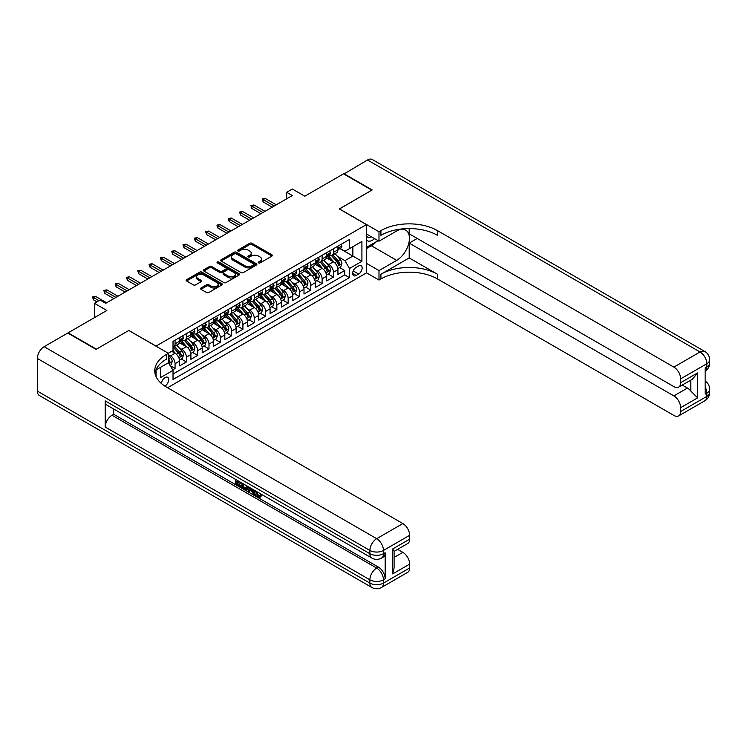 <?xml version="1.0" encoding="UTF-8"?>
<svg xmlns="http://www.w3.org/2000/svg" width="747" height="747" viewBox="0 0 747 747"><rect width="100%" height="100%" fill="white"/><g stroke="black" fill="none" stroke-linecap="round" stroke-linejoin="round"><path stroke-width="1.12" d="M258.565 262.897A1.102 0.635 0 0 0 260.124 262.897L271.917 256.081A1.569 0.906 0 0 0 272.375 255.446A1.569 0.906 0 0 0 271.917 254.802L251.935 243.27A1.569 0.906 0 0 0 249.713 243.27L237.919 250.077A1.102 0.635 0 0 0 239.47 250.973L240.992 250.096A5.024 2.904 0 0 1 248.097 250.096L249.769 251.057A5.024 2.904 0 0 1 251.235 253.102A5.024 2.904 0 0 1 249.769 255.157L248.237 256.034A1.102 0.635 0 0 0 249.797 256.931L251.319 256.053A5.024 2.904 0 0 1 258.425 256.053L260.096 257.015A5.024 2.904 0 0 1 261.562 259.069A5.024 2.904 0 0 1 260.096 261.114L258.565 262.001A1.102 0.635 0 0 0 258.565 262.897L258.565 262.001M164.807 386.068A5.117 2.951 120 0 0 165.106 385.91A5.117 2.951 120 0 0 168.448 381.4A5.117 2.951 120 0 0 167.664 377.291A5.117 2.951 120 0 0 165.106 377.552A5.117 2.951 120 0 0 161.492 383.584M200.971 288.006A1.569 0.906 0 0 0 200.513 288.65A1.569 0.906 0 0 0 200.971 289.285L206.583 292.525A1.569 0.906 0 0 0 208.796 292.525L221.896 284.962A1.569 0.906 0 0 0 222.363 284.318A1.569 0.906 0 0 0 221.896 283.683L201.914 272.141A1.569 0.906 0 0 0 199.692 272.141L186.591 279.705A1.569 0.906 0 0 0 186.134 280.349A1.569 0.906 0 0 0 186.591 280.984L193.37 284.896A1.569 0.906 0 0 0 195.583 284.896L201.195 281.656A1.569 0.906 0 0 0 201.653 281.021A1.569 0.906 0 0 0 201.195 280.377L197.834 278.444A4.202 2.428 0 0 1 196.601 276.726A4.202 2.428 0 0 1 199.197 274.485A4.202 2.428 0 0 1 203.772 275.008L216.929 282.609A4.202 2.428 0 0 1 218.161 284.318A4.202 2.428 0 0 1 215.566 286.559A4.202 2.428 0 0 1 210.99 286.036L208.796 284.766A1.569 0.906 0 0 0 206.583 284.766L200.971 288.006L200.971 289.285M128.914 330.529L156.058 346.076L366.441 224.614L339.297 208.936L371.81 190.158L343.536 173.836L304.795 196.2L292.357 189.019L286.699 192.287L292.357 195.546L105.729 303.301L100.07 300.033L94.411 303.301L94.411 317.662M128.914 330.398L96.391 349.176L68.117 332.845L106.858 310.481L94.411 303.301M241.104 272.59A1.569 0.906 0 0 0 243.326 272.59L256.426 265.026A1.569 0.906 0 0 0 256.884 264.382A1.569 0.906 0 0 0 256.426 263.747L236.444 252.206A1.569 0.906 0 0 0 234.222 252.206L221.121 259.769A1.569 0.906 0 0 0 220.664 260.414A1.569 0.906 0 0 0 221.121 261.058L241.104 272.59M217.732 263.131A1.102 0.635 0 0 1 218.843 263.289L218.843 261.982L239.161 273.71A1.569 0.906 0 0 1 239.628 274.354A1.569 0.906 0 0 1 239.161 274.999L226.061 282.562A1.569 0.906 0 0 1 223.839 282.562L203.856 271.021L203.856 269.742A1.569 0.906 0 0 0 203.399 270.377A1.569 0.906 0 0 0 203.856 271.021M203.856 269.742L209.468 266.502A1.569 0.906 0 0 1 211.681 266.502L219.786 271.18A1.569 0.906 0 0 0 222.008 271.18L225.734 269.032A1.569 0.906 0 0 0 226.192 268.397A1.569 0.906 0 0 0 225.734 267.753L217.293 262.879A1.102 0.635 0 0 1 218.843 261.982M172.716 369.83L175.059 368.476L170.363 365.759M168.383 354.629L170.531 355.871A6.396 3.698 60 0 1 175.059 363.705L179.588 361.09L179.588 365.862L186.367 361.94L181.222 358.971M179.009 347.7L181.848 349.335A6.396 3.698 60 0 1 186.367 357.178L190.896 354.564L190.896 359.326L197.684 355.413L192.539 352.444M190.317 341.164L193.156 342.808A6.396 3.698 60 0 1 197.684 350.642L202.204 348.037L202.204 352.799L208.992 348.877L203.847 345.908M201.625 334.637L204.463 336.281A6.396 3.698 60 0 1 208.992 344.115L213.521 341.5L213.521 346.272L220.3 342.35L215.155 339.381M212.942 328.11L215.78 329.744A6.396 3.698 60 0 1 220.3 337.588L224.828 334.973L224.828 339.736L231.617 335.823L226.472 332.854M224.249 321.574L227.088 323.218A6.396 3.698 60 0 1 231.617 331.052L236.136 328.437L236.136 333.209L242.924 329.287L237.779 326.318M235.557 315.047L238.396 316.691A6.396 3.698 60 0 1 242.924 324.525L247.453 321.91L247.453 326.682L254.232 322.76L249.087 319.791M246.874 308.52L249.713 310.154A6.396 3.698 60 0 1 254.232 317.989L258.761 315.383L258.761 320.146L265.549 316.233L260.404 313.254M258.182 301.984L261.02 303.627A6.396 3.698 60 0 1 265.549 311.462L270.069 308.847L270.069 313.619L276.857 309.697L271.712 306.728M269.49 295.457L272.328 297.101A6.396 3.698 60 0 1 276.857 304.935L281.386 302.32L281.386 307.092L288.165 303.17L283.02 300.201M280.807 288.93L283.645 290.564A6.396 3.698 60 0 1 288.165 298.398L292.693 295.793L292.693 300.555L299.482 296.643L294.337 293.664M292.114 282.394L294.953 284.037A6.396 3.698 60 0 1 299.482 291.872L304.001 289.257L304.001 294.029L310.789 290.107L305.644 287.137M303.422 275.867L306.27 277.501A6.396 3.698 60 0 1 310.789 285.345L315.318 282.73L315.318 287.492L322.097 283.58L316.952 280.611M314.739 269.331L317.578 270.974A6.396 3.698 60 0 1 322.097 278.808L326.626 276.203L326.626 280.965L333.414 277.053L333.414 272.281A6.396 3.698 -120 0 0 328.885 264.447L326.047 262.804M328.269 274.074L333.414 277.053M179.588 361.09A6.396 3.698 -120 0 0 175.059 353.256L171.67 351.295M190.896 354.564A6.396 3.698 -120 0 0 186.367 346.729L179.373 342.686M202.204 348.037A6.396 3.698 -120 0 0 197.684 340.193L190.69 336.159M213.521 341.5A6.396 3.698 -120 0 0 208.992 333.666L201.998 329.623M224.828 334.973A6.396 3.698 -120 0 0 220.3 327.139L213.306 323.096M236.136 328.437A6.396 3.698 -120 0 0 231.617 320.603L224.623 316.569M247.453 321.91A6.396 3.698 -120 0 0 242.924 314.076L235.931 310.033M258.761 315.383A6.396 3.698 -120 0 0 254.232 307.54L247.238 303.506M270.069 308.847A6.396 3.698 -120 0 0 265.549 301.013L258.555 296.979M281.386 302.32A6.396 3.698 -120 0 0 276.857 294.486L269.863 290.443M292.693 295.793A6.396 3.698 -120 0 0 288.165 287.95L281.171 283.916M304.001 289.257A6.396 3.698 -120 0 0 299.482 281.423L292.488 277.389M315.318 282.73A6.396 3.698 -120 0 0 310.789 274.896L303.796 270.853M326.626 276.203A6.396 3.698 -120 0 0 322.097 268.36L315.103 264.326M358.635 265.951L356.142 267.379A4.958 2.867 120 0 0 352.911 271.749A4.958 2.867 120 0 0 353.667 275.727A4.958 2.867 120 0 0 356.142 275.484L358.635 274.046A4.958 2.867 120 0 0 361.875 269.676A4.958 2.867 120 0 0 361.118 265.699A4.958 2.867 120 0 0 358.635 265.951M156.058 376.609L156.058 369.905M167.599 387.74L366.441 272.935L366.441 224.614M168.383 362.594L173.024 370.363L173.024 379.504L349.475 277.632L349.475 268.49L344.946 260.656L337.355 256.277M173.024 370.363L160.586 377.552L160.586 367.3M168.271 353.256L173.024 350.511L173.024 341.37L349.475 239.498L349.475 248.639L361.912 241.458L361.912 261.31L349.475 268.49M181.782 339.904L181.848 339.932A6.396 3.698 60 0 0 185.041 340.249L189.57 337.635A6.396 3.698 -120 0 0 190.896 334.712L190.896 331.052M193.1 333.367L193.156 333.405A6.396 3.698 60 0 0 196.358 333.722L200.878 331.108A6.396 3.698 -120 0 0 202.204 328.176L202.204 324.525M204.407 326.841L204.463 326.878A6.396 3.698 60 0 0 207.666 327.195L212.195 324.581A6.396 3.698 -120 0 0 213.521 321.649L213.521 317.989M215.715 320.314L215.78 320.342A6.396 3.698 60 0 0 218.974 320.659L223.502 318.045A6.396 3.698 -120 0 0 224.828 315.122L224.828 311.462M227.032 313.777L227.088 313.815A6.396 3.698 60 0 0 230.291 314.132L234.81 311.518A6.396 3.698 -120 0 0 236.136 308.586L236.136 304.935M238.34 307.25L238.396 307.288A6.396 3.698 60 0 0 241.598 307.596L246.127 304.991A6.396 3.698 -120 0 0 247.453 302.059L247.453 298.398M249.647 300.714L249.713 300.752A6.396 3.698 60 0 0 252.906 301.069L257.435 298.455A6.396 3.698 -120 0 0 258.761 295.532L258.761 291.872M260.964 294.187L261.02 294.225A6.396 3.698 60 0 0 264.223 294.542L268.743 291.928A6.396 3.698 -120 0 0 270.069 288.996L270.069 285.345M272.272 287.66L272.328 287.688A6.396 3.698 60 0 0 275.531 288.006L280.06 285.401A6.396 3.698 -120 0 0 281.386 282.469L281.386 278.808M283.58 281.124L283.645 281.161A6.396 3.698 60 0 0 286.839 281.479L291.367 278.864A6.396 3.698 -120 0 0 292.693 275.942L292.693 272.281M294.897 274.597L294.953 274.635A6.396 3.698 60 0 0 298.156 274.952L302.675 272.338A6.396 3.698 -120 0 0 304.001 269.406L304.001 265.755M306.205 268.07L306.27 268.098A6.396 3.698 60 0 0 309.463 268.416L313.992 265.811A6.396 3.698 -120 0 0 315.318 262.879L315.318 259.218M317.512 261.534L317.578 261.571A6.396 3.698 60 0 0 320.771 261.889L325.3 259.274A6.396 3.698 -120 0 0 326.626 256.342L326.626 252.691M173.024 374.023L344.722 274.896L344.722 270.517L337.933 274.438L337.933 269.667A6.396 3.698 -120 0 0 333.414 261.833L326.42 257.79M328.829 255.007L328.885 255.044A6.396 3.698 -120 0 0 332.088 255.362A6.396 3.698 -120 0 0 333.414 252.43L333.414 248.77M332.088 255.362L336.608 252.747A6.396 3.698 -120 0 0 337.933 249.815L337.933 246.155M175.059 340.193L175.059 343.853A6.396 3.698 60 0 1 173.734 346.785A6.396 3.698 60 0 1 173.024 347.038M173.734 346.785L178.262 344.171A6.396 3.698 -120 0 0 179.588 341.239L179.588 337.588M186.367 333.666L186.367 337.327A6.396 3.698 60 0 1 185.041 340.249M197.684 327.139L197.684 330.79A6.396 3.698 60 0 1 196.358 333.722M208.992 320.603L208.992 324.263A6.396 3.698 60 0 1 207.666 327.195M220.3 314.076L220.3 317.727A6.396 3.698 60 0 1 218.974 320.659M231.617 307.54L231.617 311.2A6.396 3.698 60 0 1 230.291 314.132M242.924 301.013L242.924 304.673A6.396 3.698 60 0 1 241.598 307.596M254.232 294.486L254.232 298.137A6.396 3.698 60 0 1 252.906 301.069M265.549 287.95L265.549 291.61A6.396 3.698 60 0 1 264.223 294.542M276.857 281.423L276.857 285.083A6.396 3.698 60 0 1 275.531 288.006M288.165 274.896L288.165 278.547A6.396 3.698 60 0 1 286.839 281.479M299.482 268.36L299.482 272.02A6.396 3.698 60 0 1 298.156 274.952M310.789 261.833L310.789 265.493A6.396 3.698 60 0 1 309.463 268.416M322.097 255.306L322.097 258.957A6.396 3.698 60 0 1 320.771 261.889M322.097 278.808L322.097 283.58M310.789 285.345L310.789 290.107M299.482 291.872L299.482 296.643M288.165 298.398L288.165 303.17M276.857 304.935L276.857 309.697M265.549 311.462L265.549 316.233M254.232 317.989L254.232 322.76M242.924 324.525L242.924 329.287M231.617 331.052L231.617 335.823M220.3 337.588L220.3 342.35M208.992 344.115L208.992 348.877M197.684 350.642L197.684 355.413M186.367 357.178L186.367 361.94M175.059 363.705L175.059 368.476M344.946 260.656L352.864 256.09L352.864 246.678L361.912 241.458M339.913 248.611L361.912 261.31M340.137 248.48L344.946 251.253L349.475 248.639M286.699 192.287L286.699 198.814M339.577 267.547L344.722 270.517M344.722 274.896L349.475 277.632M259.004 263.047L260.096 262.421A5.024 2.904 0 0 0 261.562 260.376L261.562 259.069M251.235 253.102L251.235 254.41A5.024 2.904 0 0 1 249.769 256.464L248.676 257.089M271.917 254.802L271.917 256.081L251.935 244.568A1.569 0.906 0 0 0 249.713 244.568L238.358 251.132M256.426 263.747L256.426 265.026L236.444 253.513A1.569 0.906 0 0 0 234.222 253.513L221.14 261.067M253.653 264.84A1.102 0.635 0 0 0 253.653 263.934L236.108 253.812A1.102 0.635 0 0 0 234.558 253.812L232.943 254.736A5.024 2.904 0 0 0 231.477 256.791A5.024 2.904 0 0 0 232.943 258.845L244.941 265.764A5.024 2.904 0 0 0 252.047 265.764L253.653 264.84L253.653 266.137A1.102 0.635 0 0 0 253.971 265.689L253.971 264.382M231.477 256.791L231.477 258.098A5.024 2.904 0 0 0 232.943 260.152L232.943 258.845M253.653 266.137L252.047 267.071A5.024 2.904 0 0 1 244.941 267.071L232.943 260.152M203.875 271.03L209.468 267.809L209.468 266.502M226.192 268.397L226.192 269.695A1.569 0.906 0 0 1 225.734 270.339L222.008 272.487A1.569 0.906 0 0 1 219.786 272.487L211.681 267.809A1.569 0.906 0 0 0 209.468 267.809M218.843 263.289L239.143 275.008M228.199 276.035A4.202 2.428 0 0 0 232.775 276.558A4.202 2.428 0 0 0 235.37 274.317A4.202 2.428 0 0 0 234.138 272.608L229.506 269.928A1.569 0.906 0 0 0 227.284 269.928L223.568 272.076A1.569 0.906 0 0 0 223.101 272.72A1.569 0.906 0 0 0 223.568 273.365L228.199 276.035L228.199 277.342A4.202 2.428 0 0 0 232.775 277.865A4.202 2.428 0 0 0 235.37 275.624L235.37 274.317M223.101 272.72L223.101 274.028A1.569 0.906 0 0 0 223.568 274.663L223.568 273.365M228.199 277.342L223.568 274.663M218.161 284.318L218.161 285.625A4.202 2.428 0 0 1 215.566 287.866A4.202 2.428 0 0 1 210.99 287.343L208.796 286.073A1.569 0.906 0 0 0 206.583 286.073L200.99 289.304M196.601 276.726L196.601 278.033A4.202 2.428 0 0 0 197.834 279.742L197.834 278.444M201.195 280.377L201.195 281.656L197.834 279.742M221.878 284.971L201.914 273.449A1.569 0.906 0 0 0 199.692 273.449L186.619 281.003M337.84 268.547L340.763 266.856L341.893 263.598A4.239 2.446 -120 0 0 340.24 259.62L335.076 253.635M334.04 262.244L328.129 255.409M330.678 260.255L327.251 256.286A10.159 5.864 -120 0 0 326.934 255.932M331.509 255.586L336.738 261.637A4.239 2.446 60 0 1 338.251 264.559C338.886 265.409 339.334 265.148 339.605 263.775A4.239 2.446 -120 0 0 338.092 260.852L332.929 254.876M331.817 255.493L337.429 261.992A2.157 1.251 60 0 1 337.98 262.841L339.605 263.775M338.251 264.559L338.559 265.064M340.931 244.428L341.893 246.09A4.239 2.446 60 0 1 341.015 247.967L338.867 249.209A4.239 2.446 -120 0 0 339.605 248.237L339.521 247.855M338.074 249.405L338.092 249.405A4.239 2.446 -120 0 0 338.867 249.209M339.054 247.92L339.605 248.237L338.251 249.022A4.239 2.446 60 0 1 337.933 249.619M274.252 205.995L263.168 199.598L263.168 201.951L262.15 199.01L263.168 199.598L265.204 198.422L276.287 204.827M263.168 201.951L272.216 207.171M262.15 199.01L265.204 198.422M366.441 240.011A10.402 6.004 120 0 0 368.813 241.169A10.402 6.004 120 0 0 374.564 238.638M366.441 235.688A7.115 4.109 120 0 0 367.589 237.088A7.115 4.109 120 0 0 368.635 237.406A7.115 4.109 120 0 0 371.212 236.706M378.094 240.674L366.441 247.397M343.872 174.032L367.515 159.989L700.051 351.986A9.599 5.537 120 0 1 704.851 351.51A9.599 9.599 0 0 1 709.65 359.821A9.599 5.537 180 0 1 706.839 363.733L680.657 378.85A9.599 5.537 -120 0 0 673.869 367.104L700.051 351.986A9.599 5.537 60 0 1 706.839 363.733L706.839 367.001L705.14 367.982L705.14 394.099L706.839 393.127L706.839 396.386A9.599 5.537 60 0 1 704.851 400.784L678.668 415.902A9.599 5.537 -120 0 0 680.657 411.504L706.839 396.386A9.599 5.537 0 0 0 709.65 392.474A9.599 9.599 0 0 1 704.851 400.784M343.872 173.64L372.155 189.971L339.409 209.001M366.441 263.336L378.99 270.582L396.694 260.367A17.993 10.393 120 0 0 408.45 244.502A17.993 10.393 120 0 0 405.696 230.085A17.993 10.393 120 0 0 396.694 230.972L378.99 241.197L378.99 231.729L380.914 230.618A39.993 23.092 180 0 1 437.471 230.618L673.869 367.104M378.99 270.582L378.99 280.05L380.914 278.939A39.993 23.092 180 0 1 437.471 278.939L673.869 415.425A9.599 5.537 -120 0 0 678.668 415.902M409.197 257.911L380.914 274.242A39.993 23.092 180 0 1 437.471 274.242L409.197 257.911L409.197 243.092L417.228 238.452M409.197 228.554L409.197 233.82L673.869 386.629A9.599 5.537 -120 0 0 678.668 387.105A9.599 5.537 -120 0 0 680.657 382.707L697.623 372.912L697.623 397.862L690.835 391.073L690.835 380.074M697.623 397.862L680.657 407.657L680.657 411.504M680.657 407.657A9.599 5.537 -120 0 0 673.869 395.901L687.445 388.067A9.599 5.537 60 0 1 690.835 391.073M409.197 243.092L673.869 395.901M367.515 159.989A9.599 5.537 -60 0 1 372.314 159.522L704.851 351.51M366.441 233.951L378.99 241.197M339.409 208.871L378.99 231.729M366.441 272.804L378.99 280.05M680.657 378.85L680.657 382.707M682.216 385.05L687.445 388.067M380.914 230.618L380.914 235.324A39.993 23.092 180 0 1 437.471 235.324L437.471 230.618M678.668 387.105L692.544 379.093L697.623 372.912M376.348 241.683A17.993 10.393 -60 0 1 371.362 245.735L366.441 248.574M256.52 491.451L258.621 495.84L259.405 496.12M255.707 491.022L257.715 496.363L259.032 496.531L260.526 494.981L261.478 495.784L259.779 497.577L257.799 497.315C255.717 495.905 254.671 493.944 254.662 491.423L254.736 490.462M250.17 490.396L248.826 492.04L247.808 491.451L249.526 487.455M253.831 489.948L255.185 494.663L254.279 495.186L253.261 494.598L252.495 491.741L249.601 490.069L248.826 492.04M237.555 481.908L237.555 483.58L241.552 485.886L241.552 486.792L240.646 487.315L235.688 484.448L235.688 479.471M241.122 482.599L240.217 483.449L236.65 481.385L236.65 484.103L237.555 483.58M105.215 400.896L369.886 553.704A9.599 5.537 120 0 0 371.875 558.093L107.204 405.285A9.599 5.537 -60 0 1 105.215 400.896L105.215 427.013A9.599 5.537 -60 0 1 112.003 415.257L113.703 414.277L378.374 567.085A9.599 5.537 60 0 1 385.163 578.841L385.163 552.724A9.599 5.537 60 0 1 383.174 557.113L381.474 558.093A9.599 5.537 -120 0 0 383.463 553.704L385.163 552.724M113.703 414.277L113.703 409.039M247.453 486.26L247.518 487.324L248.406 486.811L247.49 489.388L246.585 489.911L241.953 488.071L241.953 483.085M96.055 349.372L128.801 330.463L168.383 353.322L166.46 354.433A39.993 23.092 -0 0 0 154.75 370.755A39.993 23.092 -0 0 0 166.46 387.086L402.857 523.563A9.599 5.537 60 0 1 409.645 535.319L383.463 550.436L383.463 553.704A9.599 5.537 -0 0 1 369.886 553.704L369.886 550.436L37.35 358.448A9.599 5.537 -60 0 1 44.138 346.692L67.772 333.041L96.055 349.372M168.383 353.322L168.383 362.79L155.88 370.008M392.679 548.97L394.089 551.09L394.089 567.869L392.679 573.911L392.679 548.97L409.645 539.175L409.645 535.319M409.645 539.175A9.599 5.537 60 0 1 407.657 543.564L394.089 551.398M37.35 391.101L369.886 583.09A9.599 5.537 120 0 0 371.875 587.478L39.339 395.49A9.599 5.537 -60 0 1 37.35 391.101L37.35 358.448M397.637 549.353L402.857 552.36A9.599 5.537 60 0 1 409.645 564.116L392.679 573.911M385.163 578.841L383.463 579.821L383.463 583.09L409.645 567.972L409.645 564.116M409.645 567.972A9.599 5.537 60 0 1 407.657 572.361L381.474 587.478A9.599 5.537 -120 0 0 383.463 583.09A9.599 5.537 -0 0 1 369.886 583.09L369.886 579.821L105.215 427.013M166.46 354.433L166.46 359.13A39.993 23.092 -0 0 0 154.956 373.108M236.65 484.103L240.646 486.409L241.552 485.886M240.646 486.409L240.646 487.315M236.65 480.022L240.618 482.31M240.217 482.543L240.217 483.449M247.518 487.324L246.585 489.911M242.915 483.636L242.915 487.716L244.306 488.529L245.912 488.893L246.501 485.709M243.821 484.159L243.821 487.193L246.818 488.37M242.915 487.716L243.821 487.193M244.306 488.529L245.212 488.006M252.57 489.21L254.279 495.186M250.422 487.978L249.89 489.332L252.206 490.667L251.674 488.697M250.992 488.305L251.87 489.434M249.89 489.332L250.796 488.809M257.715 496.363L258.621 495.84M255.614 491.974L256.482 491.47M259.62 495.504L260.572 496.307L261.478 495.784M260.572 496.307L259.779 497.577M326.532 275.083L329.455 273.393L330.585 270.125A4.239 2.446 -120 0 0 328.932 266.147L323.768 260.161M322.732 268.78L316.821 261.936M319.371 266.782L315.944 262.813A10.159 5.864 -120 0 0 315.626 262.458M320.202 262.122L325.431 268.173A4.239 2.446 60 0 1 326.934 271.086C327.578 271.945 328.026 271.684 328.297 270.302A4.239 2.446 -120 0 0 326.784 267.389L321.612 261.403M320.51 262.02L326.122 268.518A2.157 1.251 60 0 1 326.663 269.368L328.297 270.302M326.934 271.086L327.242 271.591M315.215 281.61L318.138 279.92L319.268 276.651A4.239 2.446 -120 0 0 317.624 272.674L312.451 266.688M311.415 275.307L305.514 268.472M308.053 273.318L304.627 269.35A10.159 5.864 -120 0 0 304.318 268.995M308.885 268.649L314.113 274.7A4.239 2.446 60 0 1 315.626 277.623C316.261 278.472 316.719 278.211 316.98 276.838A4.239 2.446 -120 0 0 315.477 273.916L310.304 267.93M309.193 268.547L314.814 275.055A2.157 1.251 60 0 1 315.355 275.895L316.98 276.838M315.626 277.623L315.934 278.127M303.908 288.137L306.83 286.456L307.96 283.188A4.239 2.446 -120 0 0 306.307 279.21L301.144 273.225M300.107 281.834L294.197 274.999M296.746 279.845L293.319 275.876A10.159 5.864 -120 0 0 293.001 275.522M297.577 275.176L302.806 281.227A4.239 2.446 60 0 1 304.318 284.149C304.953 284.999 305.402 284.738 305.672 283.365A4.239 2.446 -120 0 0 304.16 280.442L298.996 274.466M297.885 275.083L303.497 281.582A2.157 1.251 60 0 1 304.048 282.431L305.672 283.365M304.318 284.149L304.627 284.654M292.6 294.673L295.523 292.983L296.652 289.715A4.239 2.446 -120 0 0 295 285.737L289.836 279.752M288.8 288.37L282.889 281.526M285.438 286.372L282.011 282.403A10.159 5.864 -120 0 0 281.694 282.058M286.269 281.712L291.498 287.763A4.239 2.446 60 0 1 293.001 290.676C293.646 291.535 294.094 291.274 294.365 289.901A4.239 2.446 -120 0 0 292.852 286.979L287.679 280.993M286.577 281.61L292.189 288.109A2.157 1.251 60 0 1 292.731 288.958L294.365 289.901M293.001 290.676L293.31 291.181M329.623 250.964L330.585 252.626A4.239 2.446 60 0 1 329.707 254.503L327.56 255.745A4.239 2.446 -120 0 0 328.297 254.764L328.204 254.391M326.766 255.941L326.784 255.941A4.239 2.446 -120 0 0 327.56 255.745M327.746 254.447L328.297 254.764L326.934 255.549A4.239 2.446 60 0 1 326.626 256.156M262.944 212.531L251.86 206.125L251.86 208.478L250.843 205.537L251.86 206.125L253.896 204.958L264.98 211.354M251.86 208.478L260.908 213.707M250.843 205.537L253.896 204.958M318.315 257.491L319.268 259.153A4.239 2.446 60 0 1 318.399 261.03L316.242 262.272A4.239 2.446 -120 0 0 316.98 261.291L316.896 260.918M315.458 262.468L315.477 262.468A4.239 2.446 -120 0 0 316.242 262.272M316.439 260.983L316.98 261.291L315.626 262.076A4.239 2.446 60 0 1 315.318 262.683M251.636 219.058L240.553 212.662L240.553 215.015L239.535 212.073L240.553 212.662L242.588 211.485L253.672 217.881M240.553 215.015L249.601 220.234M239.535 212.073L242.588 211.485M306.998 264.018L307.96 265.689A4.239 2.446 60 0 1 307.082 267.557L304.935 268.799A4.239 2.446 -120 0 0 305.672 267.828L305.588 267.445M304.141 269.004L304.16 269.004A4.239 2.446 -120 0 0 304.935 268.799M305.121 267.51L305.672 267.828L304.318 268.612A4.239 2.446 60 0 1 304.001 269.209M240.319 225.594L229.236 219.188L229.236 221.542L228.218 218.6L229.236 219.188L231.271 218.012L242.355 224.417M229.236 221.542L238.284 226.761M228.218 218.6L231.271 218.012M295.691 270.554L296.652 272.216A4.239 2.446 60 0 1 295.775 274.093L293.627 275.335A4.239 2.446 -120 0 0 294.365 274.354L294.271 273.981M292.833 275.531L292.852 275.531A4.239 2.446 -120 0 0 293.627 275.335M293.814 274.037L294.365 274.354L293.001 275.139A4.239 2.446 60 0 1 292.693 275.746M229.012 232.121L217.928 225.725L217.928 228.068L216.91 225.136L217.928 225.725L219.963 224.548L231.047 230.944M217.928 228.068L226.976 233.297M216.91 225.136L219.963 224.548M281.283 301.2L284.205 299.51L285.335 296.251A4.239 2.446 -120 0 0 283.692 292.264L278.519 286.288M277.482 294.897L271.581 288.062M274.121 292.908L270.694 288.94A10.159 5.864 -120 0 0 270.386 288.585M274.952 288.239L280.181 294.29A4.239 2.446 60 0 1 281.694 297.213C282.329 298.062 282.786 297.801 283.048 296.428A4.239 2.446 -120 0 0 281.544 293.506L276.371 287.52M275.26 288.137L280.881 294.645A2.157 1.251 60 0 1 281.423 295.485L283.048 296.428M281.694 297.213L282.002 297.717M284.383 277.081L285.335 278.743A4.239 2.446 60 0 1 284.467 280.62L282.31 281.862A4.239 2.446 -120 0 0 283.048 280.881L282.964 280.508M281.526 282.058L281.544 282.058A4.239 2.446 -120 0 0 282.31 281.862M282.506 280.573L283.048 280.881L281.694 281.666A4.239 2.446 60 0 1 281.386 282.273M217.704 238.648L206.62 232.252L206.62 234.605L205.602 231.663L206.62 232.252L208.656 231.075L219.739 237.471M206.62 234.605L215.668 239.824M205.602 231.663L208.656 231.075M269.975 307.727L272.898 306.046L274.028 302.778A4.239 2.446 -120 0 0 272.375 298.8L267.211 292.815M266.175 301.424L260.264 294.589M262.813 299.435L259.386 295.467A10.159 5.864 -120 0 0 259.069 295.112M263.644 294.766L268.873 300.817A4.239 2.446 60 0 1 270.386 303.74C271.021 304.599 271.469 304.337 271.74 302.955A4.239 2.446 -120 0 0 270.227 300.042L265.064 294.057M263.952 294.673L269.564 301.172A2.157 1.251 60 0 1 270.115 302.021L271.74 302.955M270.386 303.74L270.694 304.244M273.066 283.608L274.028 285.279A4.239 2.446 60 0 1 273.15 287.147L271.002 288.389A4.239 2.446 -120 0 0 271.74 287.418L271.656 287.044M270.209 288.594L270.227 288.594A4.239 2.446 -120 0 0 271.002 288.389M271.189 287.1L271.74 287.418L270.386 288.202A4.239 2.446 60 0 1 270.069 288.8M206.387 245.184L195.303 238.779L195.303 241.132L194.285 238.19L195.303 238.779L197.339 237.602L208.422 244.008M195.303 241.132L204.351 246.351M194.285 238.19L197.339 237.602M258.667 314.263L261.59 312.573L262.72 309.305A4.239 2.446 -120 0 0 261.067 305.327L255.904 299.342M254.867 307.96L248.956 301.116M251.506 305.971L248.079 301.993A10.159 5.864 -120 0 0 247.761 301.648M252.337 301.302L257.566 307.353A4.239 2.446 60 0 1 259.069 310.276C259.713 311.125 260.161 310.864 260.432 309.491A4.239 2.446 -120 0 0 258.92 306.569L253.747 300.583M252.645 301.2L258.257 307.708A2.157 1.251 60 0 1 258.798 308.548L260.432 309.491M259.069 310.276L259.377 310.771M261.758 290.144L262.72 291.806A4.239 2.446 60 0 1 261.842 293.683L259.695 294.925A4.239 2.446 -120 0 0 260.432 293.945L260.339 293.571M258.901 295.121L258.92 295.121A4.239 2.446 -120 0 0 259.695 294.925M259.881 293.627L260.432 293.945L259.069 294.729A4.239 2.446 60 0 1 258.761 295.336M195.079 251.711L183.995 245.315L183.995 247.659L182.978 244.727L183.995 245.315L186.031 244.138L197.115 250.534M183.995 247.659L193.043 252.888M182.978 244.727L186.031 244.138M247.35 320.79L250.273 319.1L251.403 315.841A4.239 2.446 -120 0 0 249.759 311.854L244.586 305.878M243.55 314.487L237.649 307.652M240.189 312.498L236.762 308.53A10.159 5.864 -120 0 0 236.454 308.175M241.02 307.829L246.249 313.88A4.239 2.446 60 0 1 247.761 316.803C248.396 317.652 248.854 317.391 249.115 316.018A4.239 2.446 -120 0 0 247.612 313.096L242.439 307.11M241.328 307.727L246.949 314.235A2.157 1.251 60 0 1 247.49 315.075L249.115 316.018M247.761 316.803L248.069 317.307M250.45 296.671L251.403 298.333A4.239 2.446 60 0 1 250.534 300.21L248.377 301.452A4.239 2.446 -120 0 0 249.115 300.481L249.031 300.098M247.593 301.648L247.612 301.648A4.239 2.446 -120 0 0 248.377 301.452M248.574 300.163L249.115 300.481L247.761 301.256A4.239 2.446 60 0 1 247.453 301.863M183.771 258.238L172.688 251.842L172.688 254.195L171.67 251.253L172.688 251.842L174.723 250.665L185.807 257.061M172.688 254.195L181.736 259.414M171.67 251.253L174.723 250.665M236.043 327.317L238.965 325.636L240.095 322.368A4.239 2.446 -120 0 0 238.442 318.39L233.279 312.405M232.242 321.014L226.332 314.179M228.881 319.025L225.454 315.057A10.159 5.864 -120 0 0 225.136 314.702M229.712 314.356L234.941 320.416A4.239 2.446 60 0 1 236.454 323.33C237.088 324.189 237.537 323.927 237.807 322.545A4.239 2.446 -120 0 0 236.295 319.632L231.131 313.647M230.02 314.263L235.632 320.762A2.157 1.251 60 0 1 236.183 321.612L237.807 322.545M236.454 323.33L236.762 323.834M239.133 303.198L240.095 304.869A4.239 2.446 60 0 1 239.217 306.746L237.07 307.979A4.239 2.446 -120 0 0 237.807 307.008L237.714 306.634M236.276 308.184L236.295 308.184A4.239 2.446 -120 0 0 237.07 307.979M237.257 306.69L237.807 307.008L236.454 307.792A4.239 2.446 60 0 1 236.136 308.39M172.454 264.774L161.371 258.369L161.371 260.722L160.353 257.78L161.371 258.369L163.406 257.192L174.49 263.598M161.371 260.722L170.419 265.951M160.353 257.78L163.406 257.192M224.735 333.853L227.658 332.163L228.787 328.895A4.239 2.446 -120 0 0 227.135 324.917L221.971 318.932M220.935 327.55L215.024 320.706M217.573 325.561L214.146 321.593A10.159 5.864 -120 0 0 213.829 321.238M218.404 320.893L223.633 326.943A4.239 2.446 60 0 1 225.136 329.866C225.781 330.716 226.229 330.454 226.5 329.082A4.239 2.446 -120 0 0 224.987 326.159L219.814 320.174M218.712 320.79L224.324 327.298A2.157 1.251 60 0 1 224.866 328.138L226.5 329.082M225.136 329.866L225.445 330.361M227.826 309.734L228.787 311.396A4.239 2.446 60 0 1 227.91 313.273L225.762 314.515A4.239 2.446 -120 0 0 226.5 313.535L226.406 313.161M224.968 314.711L224.987 314.711A4.239 2.446 -120 0 0 225.762 314.515M225.949 313.217L226.5 313.535L225.136 314.319A4.239 2.446 60 0 1 224.828 314.926M161.147 271.301L150.063 264.905L150.063 267.249L149.045 264.317L150.063 264.905L152.099 263.728L163.182 270.125M150.063 267.249L159.111 272.478M149.045 264.317L152.099 263.728M213.418 340.38L216.341 338.69L217.47 335.431A4.239 2.446 -120 0 0 215.827 331.444L210.654 325.468M209.618 334.077L203.716 327.242M206.256 332.088L202.829 328.12A10.159 5.864 -120 0 0 202.521 327.765M207.087 327.419L212.316 333.47A4.239 2.446 60 0 1 213.829 336.393C214.464 337.242 214.921 336.981 215.183 335.608A4.239 2.446 -120 0 0 213.679 332.686L208.506 326.71M207.395 327.326L213.016 333.825A2.157 1.251 60 0 1 213.558 334.665L215.183 335.608M213.829 336.393L214.137 336.897M216.518 316.261L217.47 317.923A4.239 2.446 60 0 1 216.593 319.8L214.445 321.042A4.239 2.446 -120 0 0 215.183 320.071L215.099 319.688M213.661 321.238L213.679 321.238A4.239 2.446 -120 0 0 214.445 321.042M214.641 319.753L215.183 320.071L213.829 320.855A4.239 2.446 60 0 1 213.521 321.453M149.839 277.828L138.755 271.432L138.755 273.785L137.737 270.844L138.755 271.432L140.791 270.255L151.874 276.651M138.755 273.785L147.803 279.005M137.737 270.844L140.791 270.255M202.11 346.916L205.033 345.226L206.163 341.958A4.239 2.446 -120 0 0 204.51 337.98L199.346 331.995M198.31 340.613L192.399 333.769M194.948 338.615L191.521 334.647A10.159 5.864 -120 0 0 191.204 334.292M195.779 333.946L201.008 340.006A4.239 2.446 60 0 1 202.521 342.92C203.156 343.779 203.604 343.517 203.875 342.135A4.239 2.446 -120 0 0 202.362 339.222L197.199 333.237M196.088 333.853L201.699 340.352A2.157 1.251 60 0 1 202.25 341.202L203.875 342.135M202.521 342.92L202.829 343.424M205.201 322.788L206.163 324.459A4.239 2.446 60 0 1 205.285 326.336L203.137 327.578A4.239 2.446 -120 0 0 203.875 326.598L203.782 326.224M202.344 327.774L202.362 327.774A4.239 2.446 -120 0 0 203.137 327.578M203.324 326.28L203.875 326.598L202.521 327.382A4.239 2.446 60 0 1 202.204 327.98M138.522 284.364L127.438 277.959L127.438 280.312L126.42 277.37L127.438 277.959L129.474 276.782L140.557 283.188M127.438 280.312L136.486 285.541M126.42 277.37L129.474 276.782M190.802 353.443L193.725 351.753L194.855 348.485A4.239 2.446 -120 0 0 193.202 344.507L188.039 338.522M187.002 347.14L181.091 340.305M183.641 345.151L180.214 341.183A10.159 5.864 -120 0 0 179.896 340.828M184.472 340.483L189.701 346.533A4.239 2.446 60 0 1 191.204 349.456C191.848 350.306 192.296 350.044 192.567 348.672A4.239 2.446 -120 0 0 191.055 345.749L185.882 339.764M184.78 340.38L190.392 346.888A2.157 1.251 60 0 1 190.933 347.728L192.567 348.672M191.204 349.456L191.512 349.96M193.893 329.324L194.855 330.986A4.239 2.446 60 0 1 193.977 332.863L191.83 334.105A4.239 2.446 -120 0 0 192.567 333.125L192.474 332.751M191.036 334.301L191.055 334.301A4.239 2.446 -120 0 0 191.83 334.105M192.016 332.807L192.567 333.125L191.204 333.909A4.239 2.446 60 0 1 190.896 334.516M127.214 290.891L116.13 284.495L116.13 286.839L115.113 283.907L116.13 284.495L118.166 283.318L129.25 289.715M116.13 286.839L125.179 292.068M115.113 283.907L118.166 283.318M179.485 359.97L182.408 358.289L183.538 355.021A4.239 2.446 -120 0 0 181.894 351.043L176.722 345.058M175.685 353.667L172.987 350.539M172.324 351.678L171.885 351.174M173.155 347.01L178.384 353.06A4.239 2.446 60 0 1 179.896 355.983C180.531 356.833 180.989 356.571 181.25 355.198A4.239 2.446 -120 0 0 179.747 352.276L174.574 346.3M173.463 346.916L179.084 353.415A2.157 1.251 60 0 1 179.625 354.265L181.25 355.198M179.896 355.983L180.204 356.487M182.585 335.851L183.538 337.513A4.239 2.446 60 0 1 182.66 339.39L180.513 340.632A4.239 2.446 -120 0 0 181.25 339.661L181.166 339.278M179.728 340.828L179.747 340.828A4.239 2.446 -120 0 0 180.513 340.632M180.709 339.343L181.25 339.661L179.896 340.445A4.239 2.446 60 0 1 179.588 341.043M115.906 297.418L104.823 291.022L104.823 293.375L103.805 290.434L104.823 291.022L106.858 289.845L117.942 296.251M104.823 293.375L113.871 298.595M103.805 290.434L106.858 289.845M170.139 365.367L171.1 364.816L172.23 361.548A4.239 2.446 -120 0 0 170.577 357.57L168.383 355.03M168.383 361.847A4.239 2.446 60 0 1 168.589 362.51C169.224 363.369 169.672 363.107 169.942 361.735A4.239 2.446 -120 0 0 168.43 358.812L168.383 358.756M168.589 362.51L168.897 363.014M98.94 300.686L93.506 297.549L93.506 299.902L92.488 296.97L93.506 297.549L95.541 296.382L106.625 302.778M93.506 299.902L96.905 301.863M92.488 296.97L95.541 296.382M170.531 355.871L175.059 353.256M181.848 349.335L186.367 346.729M193.156 342.808L197.684 340.193M204.463 336.281L208.992 333.666M215.78 329.744L220.3 327.139M227.088 323.218L231.617 320.603M238.396 316.691L242.924 314.076M249.713 310.154L254.232 307.54M261.02 303.627L265.549 301.013M272.328 297.101L276.857 294.486M283.645 290.564L288.165 287.95M294.953 284.037L299.482 281.423M306.27 277.501L310.789 274.896M317.578 270.974L322.097 268.36M328.885 264.447L333.414 261.833M333.414 252.43L337.933 249.815M175.059 343.853L179.588 341.239M186.367 337.327L190.896 334.712M197.684 330.79L202.204 328.176M208.992 324.263L213.521 321.649M220.3 317.727L224.828 315.122M231.617 311.2L236.136 308.586M242.924 304.673L247.453 302.059M254.232 298.137L258.761 295.532M265.549 291.61L270.069 288.996M276.857 285.083L281.386 282.469M288.165 278.547L292.693 275.942M299.482 272.02L304.001 269.406M310.789 265.493L315.318 262.879M322.097 258.957L326.626 256.342M333.414 272.281L337.933 269.667M353.21 270.909L358.635 274.046M352.64 273.458L356.142 275.484M260.096 262.421L260.096 261.114M248.237 256.931L248.237 256.034M249.769 256.464L249.769 255.157M237.919 250.973L237.919 250.077M249.713 244.568L249.713 243.27M251.935 244.568L251.935 243.27M221.121 261.058L221.121 259.769M234.222 253.513L234.222 252.206M236.444 253.513L236.444 252.206M244.941 267.071L244.941 265.764M252.047 267.071L252.047 265.764M211.681 267.809L211.681 266.502M219.786 272.487L219.786 271.18M222.008 272.487L222.008 271.18M225.734 270.339L225.734 269.032M239.161 274.999L239.161 273.71M206.583 286.073L206.583 284.766M208.796 286.073L208.796 284.766M210.99 287.343L210.99 286.036M186.591 280.984L186.591 279.705M199.692 273.449L199.692 272.141M201.914 273.449L201.914 272.141M221.896 284.962L221.896 283.683M337.196 266.371L341.865 263.682M338.092 260.852L340.24 259.62M334.712 262.804L336.738 261.637M341.865 246.043L337.933 248.312M380.914 274.242L380.914 278.939M437.471 274.242L437.471 278.939M705.14 386.965A9.599 5.537 60 0 1 706.839 393.127A9.599 5.537 180 0 0 709.65 389.206A9.599 9.599 0 0 0 705.14 381.073M706.839 367.001A9.599 5.537 60 0 1 705.14 371.203A9.599 9.599 0 0 0 709.65 363.089A9.599 5.537 0 0 1 706.839 367.001M371.362 245.735L396.694 260.367M44.138 346.692L376.675 538.68L402.857 523.563M112.003 415.257L376.675 568.065L378.374 567.085M394.089 557.43L402.857 552.36M376.675 538.68A9.599 5.537 120 0 0 369.886 550.436A9.599 5.537 180 0 0 383.463 550.436A9.599 5.537 -120 0 0 376.675 538.68M376.675 568.065A9.599 5.537 120 0 0 369.886 579.821A9.599 5.537 180 0 0 383.463 579.821A9.599 5.537 -120 0 0 376.675 568.065M325.879 272.907L330.557 270.209M326.784 267.389L328.932 266.147M323.404 269.34L325.431 268.173M314.571 279.434L319.249 276.735M315.477 273.916L317.624 272.674M312.097 275.867L314.113 274.7M303.263 285.97L307.932 283.272M304.16 280.442L306.307 279.21M300.78 282.394L302.806 281.227M291.946 292.497L296.624 289.799M292.852 286.979L295 285.737M289.472 288.93L291.498 287.763M330.557 252.579L326.626 254.848M319.249 259.106L315.318 261.375M307.932 265.633L304.001 267.902M296.624 272.169L292.693 274.438M280.639 299.024L285.317 296.326M281.544 293.506L283.692 292.264M278.164 295.457L280.181 294.29M285.317 278.696L281.386 280.965M269.331 305.56L274 302.862M270.227 300.042L272.375 298.8M266.847 301.984L268.873 300.817M274 285.223L270.069 287.492M258.014 312.087L262.692 309.389M258.92 306.569L261.067 305.327M255.539 308.52L257.566 307.353M262.692 291.76L258.761 294.029M246.706 318.614L251.375 315.916M247.612 313.096L249.759 311.854M244.232 315.047L246.249 313.88M251.375 298.286L247.453 300.555M235.398 325.15L240.067 322.452M236.295 319.632L238.442 318.39M232.915 321.583L234.941 320.416M240.067 304.813L236.136 307.092M224.081 331.677L228.759 328.979M224.987 326.159L227.135 324.917M221.607 328.11L223.633 326.943M228.759 311.35L224.828 313.619M212.774 338.204L217.442 335.506M213.679 332.686L215.827 331.444M210.299 334.637L212.316 333.47M217.442 317.877L213.521 320.146M201.466 344.74L206.135 342.042M202.362 339.222L204.51 337.98M198.982 341.174L201.008 340.006M206.135 324.413L202.204 326.682M190.149 351.267L194.827 348.569M191.055 345.749L193.202 344.507M187.674 347.7L189.701 346.533M194.827 330.94L190.896 333.209M178.841 357.794L183.51 355.105M179.747 352.276L181.894 351.043M176.367 354.227L178.384 353.06M183.51 337.467L179.588 339.736M169.037 363.462L172.202 361.632M168.43 358.812L170.577 357.57M168.383 360.829L169.942 361.735M709.65 389.206L709.65 392.474M709.65 359.821L709.65 363.089M371.875 558.093A9.599 9.599 0 0 0 381.474 558.093M371.875 587.478A9.599 9.599 0 0 0 381.474 587.478"/></g></svg>
